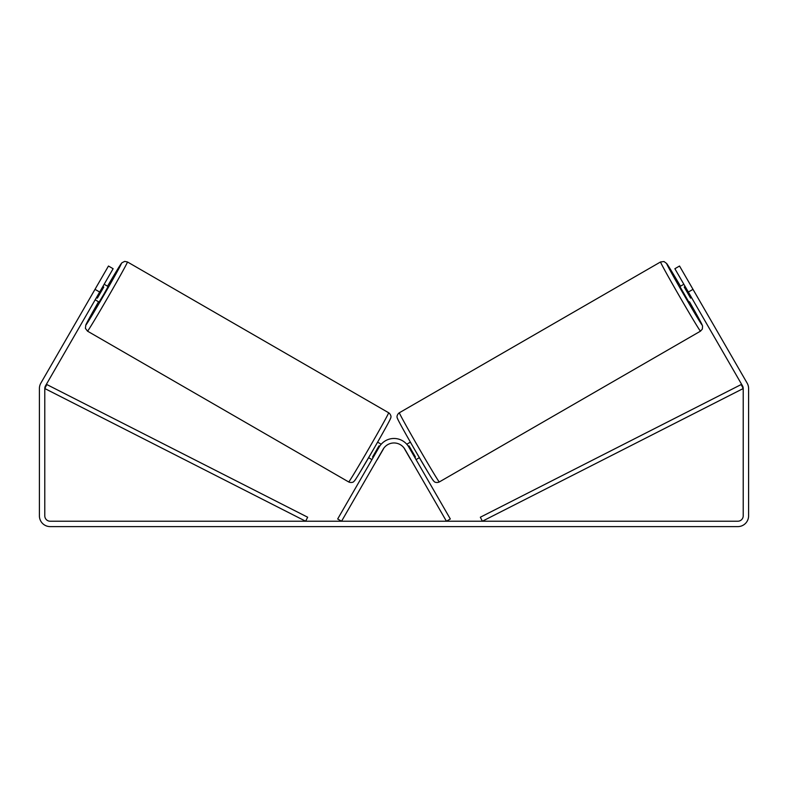 <?xml version="1.0" encoding="UTF-8"?>
<svg xmlns="http://www.w3.org/2000/svg" width="788" height="788" viewBox="0 0 788 788"><rect width="100%" height="100%" fill="white"/><g stroke="black" fill="none" stroke-linecap="round" stroke-linejoin="round"><path stroke-width="1.18" d="M99.662 292.043L95.003 289.354L108.468 266.029L113.127 268.718L45.507 385.844A5.388 5.388 0 0 0 44.788 388.533L44.788 515.845A5.388 5.388 0 0 0 50.176 521.223L737.824 521.223A5.388 5.388 0 0 0 743.212 515.845L743.212 388.533A5.388 5.388 0 0 0 742.493 385.844L674.873 268.718L679.532 266.029L692.997 289.354L688.338 292.043M95.003 289.354L40.848 383.145A10.776 10.776 0 0 0 39.4 388.533L39.4 515.845A10.776 10.776 0 0 0 50.176 526.611L737.824 526.611A10.776 10.776 0 0 0 748.6 515.845L748.6 388.533A10.776 10.776 0 0 0 747.152 383.145L692.997 289.354M700.483 331.157L439.31 481.951A39.952 0.758 -120 0 1 418.674 447.732A39.952 0.758 -120 0 1 399.358 412.754L660.541 261.961A39.952 0.758 60 0 0 679.857 296.938A39.952 0.758 60 0 0 700.483 331.157L702.364 329.049L702.551 325.907L689.451 301.765A35.46 0.68 -120 0 1 702.128 325.02A35.46 0.68 -120 0 1 683.817 294.653A35.46 0.68 -120 0 1 666.668 263.606A35.46 0.68 -120 0 1 680.477 286.211L666.766 263.596L664.008 261.527L660.541 261.961M688.889 302.09L679.906 286.536L683.846 284.271M688.801 282.065L697.203 296.633M685.127 286.487L684.201 287.029L690.613 298.13L691.539 297.598M406.775 444.235L410.39 442.147M416.054 459.611L419.374 457.7M404.451 448.539L403.998 447.909M414.261 456.498L414.774 457.385L415.443 457.001L409.031 445.9L408.342 446.294M412.163 461.857L410.883 459.631M404.372 448.589L410.775 459.69M690.613 298.13L684.201 287.029M44.788 388.533L305.636 521.223L307.665 517.224L46.817 384.534L44.788 388.533M743.212 388.533L482.364 521.223L480.335 517.224L741.183 384.534L743.212 388.533M337.668 518.987L379.225 447.003A17.06 17.06 0 0 1 408.775 447.003L450.332 518.987L446.441 521.223L404.884 449.249A12.569 12.569 0 0 0 383.116 449.249L341.559 521.223L337.668 518.987M388.642 412.754L127.459 261.961A39.952 0.758 120 0 1 108.143 296.938A39.952 0.758 120 0 1 87.517 331.157L348.69 481.951A39.952 0.758 -60 0 0 369.326 447.732A39.952 0.758 -60 0 0 388.642 412.754C389.971 413.542 391.597 416.192 390.779 417.709C391.37 417.807 382.466 433.774 373.01 450.145L359.505 473.076C353.94 482.207 354.63 480.631 353.654 481.645C353.28 482.473 350.394 482.857 348.69 481.951M95.171 299.814L99.111 302.09L103.75 294.397L108.094 286.536L104.154 284.271M102.873 286.487L103.799 287.029L97.387 298.13L96.461 297.598M99.199 282.065L90.797 296.633M383.549 448.539L384.002 447.909M381.225 444.235L377.61 442.147M371.946 459.611L368.626 457.7M375.837 461.857L377.117 459.631M373.226 457.385L372.557 457.001L378.969 445.9L379.658 446.294M383.628 448.589L377.225 459.69M97.387 298.13L103.799 287.029M397.723 418.881A35.46 0.68 60 0 0 414.862 449.928A35.46 0.68 60 0 0 433.183 480.306M87.517 331.157L85.4 328.36L85.813 324.951L98.549 301.765A35.46 0.68 -60 0 0 85.872 325.02A35.46 0.68 -60 0 0 104.183 294.653A35.46 0.68 -60 0 0 121.332 263.606A35.46 0.68 -60 0 0 107.523 286.211L121.884 262.798L124.701 261.389L127.459 261.961M390.277 418.881A35.46 0.68 120 0 1 373.138 449.928A35.46 0.68 120 0 1 354.817 480.306M439.31 481.951C437.606 482.857 434.72 482.473 434.346 481.645C433.37 480.631 434.06 482.207 428.495 473.076L414.99 450.145C405.534 433.774 396.63 417.807 397.221 417.709C396.403 416.192 398.029 413.542 399.358 412.754"/></g></svg>
